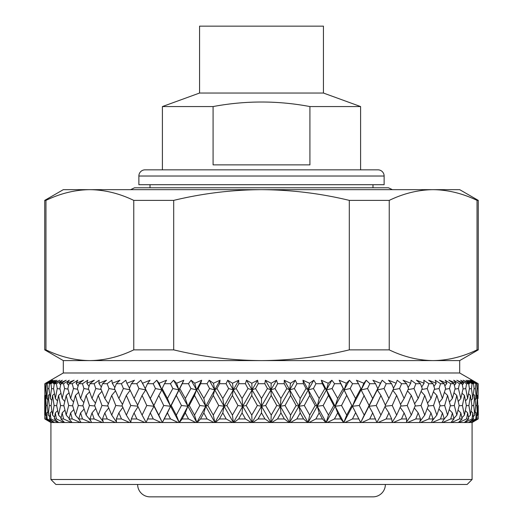 <?xml version="1.0" encoding="UTF-8"?>
<svg xmlns="http://www.w3.org/2000/svg" width="523" height="523" viewBox="0 0 523 523"><rect width="100%" height="100%" fill="white"/><g stroke="black" fill="none" stroke-linecap="round" stroke-linejoin="round"><path stroke-width="0.78" d="M385.366 484.461A12.389 12.389 0 0 1 372.984 496.85L150.016 496.85A12.389 12.389 0 0 1 137.634 484.461M261.5 484.461L55.876 484.461L50.921 479.506L472.079 479.506L467.124 484.461L261.5 484.461M270.234 422.532L252.766 422.532L258.074 418.956L261.5 412.895L264.926 418.956L270.234 422.532L271.659 422.532L277.517 418.956L280.929 412.895L284.342 418.956L289.056 422.532L271.659 422.532M471.288 422.532L477.872 418.956L478.055 412.895L478.179 418.956L472.073 422.532L289.056 422.532M477.041 200.381L478.27 200.381L459.691 189.659L261.5 189.659C231.97 189.816 202.702 193.392 173.695 200.381L173.695 349.867C202.702 356.856 231.97 360.432 261.5 360.595L433.136 360.595C447.936 360.419 462.574 356.843 477.041 349.867L477.041 200.381C462.541 193.418 447.91 189.842 433.136 189.659C418.335 189.829 403.704 193.405 389.236 200.381L389.236 349.867C403.73 356.836 418.367 360.412 433.136 360.595L459.691 360.595L459.691 372.984L63.309 372.984L45.54 383.241M477.564 398.997L478.055 398.467L478.172 383.712L472.184 380.234L478.172 383.712L471.831 380.234L476.59 383.241L470.837 380.234L476.728 383.712L475.838 383.712L469.791 380.234L473.995 383.241L467.804 380.234L473.544 383.712L472.073 383.712L466.071 380.234L469.68 383.241L463.117 380.234L468.66 383.712L466.614 383.712L460.698 380.234L463.692 383.241L456.795 380.234L462.103 383.712L459.501 383.712L453.729 380.234L456.076 383.241L448.911 380.234L453.931 383.712L450.793 383.712L445.21 380.234L446.89 383.241L439.51 380.234L444.21 383.712L440.562 383.712L435.208 380.234L436.215 383.241L428.683 380.234L433.024 383.712L428.893 383.712L423.813 380.234L424.133 383.241L416.504 380.234L420.453 383.712L415.877 383.712L411.111 380.234L410.745 383.241L403.083 380.234L406.6 383.712L401.612 383.712L397.199 380.234L396.153 383.241L388.517 380.234L391.577 383.712L386.222 383.712L382.202 380.234L380.476 383.241L372.932 380.234L375.507 383.712L369.826 383.712L366.224 380.234L363.838 383.241L356.444 380.234L358.523 383.712L352.561 383.712L349.41 380.234L346.376 383.241L339.198 380.234L340.761 383.712L334.557 383.712L331.889 380.234L328.235 383.241L321.325 380.234L322.351 383.712L315.97 383.712L313.793 380.234L309.557 383.241L302.967 380.234L303.458 383.712L296.946 383.712L295.286 380.234L290.487 383.241L284.277 380.234L284.224 383.712L277.628 383.712L276.504 380.234L271.189 383.241L265.403 380.234L264.808 383.712L258.192 383.712L257.597 380.234L251.811 383.241L246.496 380.234L245.372 383.712L238.776 383.712L238.723 380.234L232.513 383.241L227.714 380.234L226.054 383.712L219.542 383.712L220.033 380.234L213.443 383.241L209.207 380.234L207.03 383.712L200.649 383.712L201.675 380.234L194.765 383.241L191.111 380.234L188.443 383.712L182.239 383.712L183.802 380.234L176.624 383.241L173.59 380.234L170.439 383.712L164.477 383.712L166.556 380.234L159.162 383.241L156.776 380.234L153.174 383.712L147.493 383.712L150.068 380.234L142.524 383.241L140.798 380.234L136.778 383.712L131.423 383.712L134.483 380.234L126.847 383.241L125.801 380.234L121.388 383.712L116.4 383.712L119.917 380.234L112.255 383.241L111.889 380.234L107.123 383.712L102.547 383.712L106.496 380.234L98.867 383.241L99.187 380.234L94.107 383.712L89.976 383.712L94.317 380.234L86.785 383.241L87.792 380.234L82.438 383.712L78.79 383.712L83.49 380.234L76.11 383.241L77.79 380.234L72.207 383.712L69.069 383.712L74.089 380.234L66.924 383.241L69.271 380.234L63.499 383.712L60.897 383.712L66.205 380.234L59.308 383.241L62.302 380.234L56.386 383.712L54.34 383.712L59.883 380.234L53.32 383.241L56.929 380.234L50.927 383.712L49.456 383.712L55.196 380.234L49.005 383.241L53.209 380.234L47.162 383.712L46.272 383.712L52.163 380.234L46.41 383.241L51.169 380.234L44.828 383.712L44.945 398.467L45.298 388.537L45.985 388.674M45.122 383.712L45.298 388.537M45.436 398.997L44.945 398.467M44.873 395.316L44.801 405.502L45.174 405.541M44.801 405.502L44.893 415.262M45.128 418.956L50.927 422.532L44.821 418.956L44.945 412.895L45.128 418.956L51.712 422.532L50.921 422.532L50.921 479.506M47.162 383.712L47.573 388.537L46.691 398.467L45.972 388.537L46.272 383.712M47.809 399.683L46.691 398.467M46.403 394.754L45.606 395.434L46.174 405.502L47.299 405.613M46.174 405.502L45.606 415.099L45.174 405.502L45.606 395.434M46.469 415.962L45.606 415.099M45.468 412.418L44.945 412.895M50.927 383.712L51.568 388.537L50.162 398.467L48.92 388.537L49.456 383.712M49.45 383.758L49.005 383.241M51.842 400.317L50.162 398.467M47.573 388.537L48.953 388.805M49.62 394.231L48.214 395.434L49.28 405.502L51.149 405.678M49.28 405.502L48.214 415.099L47.286 405.502L48.214 395.434M49.711 416.615L48.214 415.099M47.881 411.791L46.691 412.895L47.181 418.956L54.183 422.532L51.836 422.532L46.259 418.956L46.691 412.895M47.181 418.956L46.259 418.956M56.386 383.712L57.255 388.537L55.34 398.467L53.581 388.537L54.34 383.712M54.242 384.34L53.32 383.241M57.504 400.925L55.34 398.467M51.568 388.537L53.647 388.922M54.484 393.741L52.542 395.434L54.098 405.502L56.706 405.743M54.098 405.502L52.542 415.099L51.123 405.502L52.542 395.434M54.595 417.23L52.542 415.099M51.954 411.209L50.162 412.895L50.953 418.956L58.321 422.532L54.438 422.532L49.43 418.956L50.162 412.895M50.953 418.956L49.43 418.956M63.499 383.712L64.584 388.537L62.172 398.467L59.91 388.537L60.897 383.712M60.655 384.895L59.308 383.241M64.767 401.501L62.172 398.467M57.255 388.537L60.027 389.04M60.975 393.257L58.55 395.434L60.583 405.502L63.911 405.802M60.583 405.502L58.55 415.099L56.661 405.502L58.55 395.434M61.099 417.818L58.55 415.099M57.661 410.647L55.34 412.895L56.425 418.956L64.1 422.532L58.707 422.532L54.307 418.956L55.34 412.895M56.425 418.956L54.307 418.956M72.207 383.712L73.501 388.537L70.612 398.467L67.866 388.537L69.069 383.712M68.637 385.431L66.924 383.241M73.56 402.069L70.612 398.467M64.584 388.537L68.036 389.158M69.029 392.786L66.199 395.434L68.683 405.502L72.717 405.861M68.683 405.502L66.199 415.099L63.839 405.502L66.199 395.434M69.16 418.387L66.199 415.099M64.957 410.104L62.172 412.895L63.545 418.956L71.468 422.532L64.604 422.532L60.851 418.956L62.172 412.895M63.545 418.956L60.851 418.956M82.438 383.712L83.935 388.537L80.588 398.467L77.384 388.537L78.79 383.712M78.13 385.954L76.11 383.241M83.817 402.632L80.588 398.467M73.501 388.537L77.62 389.275M78.594 392.322L75.417 395.434L78.339 405.502L83.046 405.926M78.339 405.502L75.417 415.099L72.612 405.502L75.417 395.434M78.731 418.956L75.417 415.099M73.789 409.574L70.612 412.895L72.259 418.956L80.365 422.532L72.089 422.532L69.016 418.956L70.612 412.895M72.259 418.956L69.016 418.956M94.107 383.712L95.794 388.537L92.022 398.467L88.38 388.537L89.976 383.712M89.06 386.484L86.785 383.241M95.461 403.2L92.022 398.467M83.935 388.537L88.694 389.4M89.583 391.845L86.132 395.434L89.466 405.502L94.82 405.985M89.466 405.502L86.132 415.099L82.909 405.502L86.132 395.434M90.767 420.832L86.132 415.099M84.085 409.038L80.588 412.895L82.497 418.956L90.721 422.532L81.098 422.532L78.725 418.956L80.588 412.895M82.497 418.956L78.725 418.956M107.123 383.712L108.987 388.537L104.822 398.467L100.769 388.537L102.547 383.712M101.331 387.013L98.867 383.241M108.392 403.789L104.822 398.467M95.794 388.537L101.168 389.524M101.913 391.354L98.259 395.434L101.985 405.502L107.941 406.051M101.985 405.502L98.259 415.099L94.637 405.502L98.259 395.434M103.142 421.59L98.259 415.099M95.761 408.496L92.022 412.895L94.179 418.956L102.449 422.532L91.564 422.532L89.91 418.956L92.022 412.895M94.179 418.956L89.91 418.956M121.388 383.712L123.408 388.537L118.878 398.467L114.459 388.537L116.4 383.712M114.851 387.563L112.255 383.241M122.5 404.397L118.878 398.467M108.987 388.537L114.949 389.655M115.478 390.838L111.7 395.434L115.786 405.502L122.304 406.123M115.786 405.502L111.7 415.099L107.712 405.502L111.7 395.434M116.466 421.996L111.7 415.099M108.719 407.927L104.822 412.895L107.208 418.956L115.465 422.532L103.391 422.532L102.475 418.956L104.822 412.895M107.208 418.956L102.475 418.956M136.778 383.712L138.941 388.537L134.084 398.467L129.325 388.537L131.423 383.712M129.501 388.138L126.847 383.241M137.673 405.044L134.084 398.467M123.408 388.537L129.926 389.792M130.162 390.289L126.344 395.434L130.757 405.502L137.797 406.194M130.757 405.502L126.344 415.099L122.029 405.502L126.344 395.434M130.809 422.257L126.344 415.099M122.853 407.339L118.878 412.895L121.473 418.956L129.652 422.532L116.498 422.532L116.315 418.956L118.878 412.895M121.473 418.956L116.315 418.956M153.174 383.712L155.462 388.537L150.317 398.467L145.257 388.537L147.493 383.712M145.257 388.537L140.798 380.234M138.941 388.537L145.708 389.897L142.079 395.434L146.78 405.502L154.024 406.247L142.524 383.241M170.439 383.712L172.838 388.537L167.445 398.467L162.13 388.537L161.901 389.897L158.783 395.434L163.732 405.502L158.783 415.099L150.317 398.467M146.78 405.502L142.079 415.099L137.464 405.502L142.079 395.434M146.126 422.434L142.079 415.099M138.039 406.698L134.084 412.895L136.876 418.956L144.897 422.532L130.77 422.532L131.332 418.956L134.084 412.895M136.876 418.956L131.332 418.956M162.13 388.537L164.477 383.712M163.732 405.502L170.583 406.247L156.776 380.234M155.462 388.537L161.901 389.897L159.162 383.241M188.443 383.712L190.928 388.537L185.332 398.467L179.794 388.537L176.303 395.434L181.468 405.502L176.303 415.099L171.198 405.502L170.583 406.247L167.445 398.467M153.899 405.502L158.783 395.434M158.783 415.099L162.3 422.532L154.024 406.247L150.317 412.895L153.272 418.956L161.084 422.532L146.094 422.532L150.317 412.895M153.272 418.956L147.394 418.956M179.794 388.537L182.239 383.712M181.468 405.502L187.868 406.247L173.59 380.234M172.838 388.537L178.892 389.897L176.624 383.241M207.03 383.712L209.586 388.537L203.833 398.467L198.125 388.537L196.55 389.897L194.517 395.434L199.845 405.502L194.517 415.099L189.228 405.502L187.868 406.247L185.332 398.467M171.198 405.502L176.303 395.434M176.303 415.099L179.226 422.532L170.583 406.247L167.445 412.895L170.544 418.956L178.082 422.532L162.346 422.532L167.445 412.895M170.544 418.956L164.372 418.956M198.125 388.537L200.649 383.712M199.845 405.502L205.755 406.247L191.111 380.234M190.928 388.537L196.55 389.897L194.765 383.241M226.054 383.712L228.656 388.537L222.791 398.467L216.96 388.537L214.731 389.897L213.266 395.434L218.719 405.502L213.266 415.099L207.84 405.502L205.755 406.247L203.833 398.467M189.228 405.502L194.517 395.434M194.517 415.099L196.811 422.532L187.868 406.247L185.332 412.895L188.548 418.956L195.752 422.532L179.396 422.532L182.135 418.956L185.332 412.895M188.548 418.956L182.135 418.956M216.96 388.537L219.542 383.712M218.719 405.502L224.086 406.247L209.207 380.234M209.586 388.537L214.731 389.897L213.443 383.241M245.372 383.712L247.994 388.537L242.071 398.467L236.154 388.537L233.284 389.897L232.402 395.434L237.945 405.502L232.402 415.099L226.884 405.502L224.086 406.247L222.791 398.467M207.84 405.502L213.266 395.434M213.266 415.099L214.92 422.532L205.755 406.247L203.833 412.895L207.141 418.956L213.946 422.532L197.106 422.532L200.538 418.956L203.833 412.895M207.141 418.956L200.538 418.956M236.154 388.537L238.776 383.712M237.945 405.502L242.718 406.247L227.714 380.234M228.656 388.537L233.284 389.897L232.513 383.241M264.808 383.712L267.443 388.537L261.5 398.467L255.557 388.537L252.073 389.897L251.772 395.434L257.355 405.502L251.772 415.099L246.202 405.502L242.718 406.247L242.071 398.467M226.884 405.502L232.402 395.434M232.402 415.099L233.402 422.532L224.086 406.247L222.791 412.895L226.171 418.956L232.526 422.532L215.339 422.532L219.431 418.956L222.791 412.895M226.171 418.956L219.431 418.956M255.557 388.537L258.192 383.712M257.355 405.502L261.5 406.247L246.496 380.234M247.994 388.537L252.073 389.897L251.811 383.241M284.224 383.712L286.846 388.537L280.929 398.467L275.006 388.537L270.927 389.897L271.228 395.434L276.798 405.502L271.228 415.099L265.645 405.502L261.5 406.247L261.5 398.467M246.202 405.502L251.772 395.434M251.772 415.099L252.106 422.532L242.718 406.247L242.071 412.895L245.483 418.956L251.341 422.532L233.944 422.532L238.658 418.956L242.071 412.895M245.483 418.956L238.658 418.956M275.006 388.537L277.628 383.712M276.798 405.502L280.282 406.247L265.403 380.234M267.443 388.537L270.927 389.897L271.189 383.241M303.458 383.712L306.04 388.537L300.209 398.467L294.344 388.537L289.716 389.897L290.598 395.434L296.116 405.502L290.598 415.099L285.055 405.502L280.282 406.247L280.929 398.467M265.645 405.502L271.228 395.434M271.228 415.099L270.894 422.532L261.5 406.247L261.5 412.895M264.926 418.956L258.074 418.956M294.344 388.537L296.946 383.712M296.116 405.502L298.914 406.247L284.277 380.234M286.846 388.537L289.716 389.897L290.487 383.241M322.351 383.712L324.875 388.537L319.167 398.467L313.414 388.537L308.269 389.897L309.734 395.434L315.16 405.502L309.734 415.099L304.281 405.502L298.914 406.247L300.209 398.467M285.055 405.502L290.598 395.434M290.598 415.099L289.598 422.532L280.282 406.247L280.929 412.895M284.342 418.956L277.517 418.956M313.414 388.537L315.97 383.712M315.16 405.502L317.245 406.247L302.967 380.234M306.04 388.537L308.269 389.897L309.557 383.241M340.761 383.712L343.206 388.537L337.668 398.467L332.072 388.537L326.45 389.897L328.483 395.434L333.772 405.502L328.483 415.099L323.155 405.502L317.245 406.247L319.167 398.467M304.281 405.502L309.734 395.434M309.734 415.099L308.08 422.532L298.914 406.247L300.209 412.895L303.569 418.956L307.661 422.532M290.474 422.532L296.829 418.956L300.209 412.895M303.569 418.956L296.829 418.956M332.072 388.537L334.557 383.712M333.772 405.502L335.132 406.247L321.325 380.234M324.875 388.537L326.45 389.897L328.235 383.241M358.523 383.712L360.87 388.537L355.555 398.467L350.162 388.537L344.108 389.897L351.802 405.502L346.697 415.099L341.532 405.502L335.132 406.247L337.668 398.467M323.155 405.502L328.483 395.434M328.483 415.099L326.189 422.532L317.245 406.247L319.167 412.895L322.462 418.956L325.894 422.532M309.054 422.532L315.859 418.956L319.167 412.895M322.462 418.956L315.859 418.956M350.162 388.537L352.561 383.712M351.802 405.502L339.198 380.234M343.206 388.537L344.108 389.897L346.376 383.241M375.507 383.712L377.743 388.537L372.683 398.467L367.538 388.537L361.099 389.897L369.101 405.502L364.217 415.099L359.268 405.502L352.417 406.247L355.555 398.467M341.532 405.502L346.697 395.434M346.697 415.099L343.774 422.532L335.132 406.247L337.668 412.895L340.865 418.956L343.604 422.532M327.248 422.532L334.452 418.956L337.668 412.895M340.865 418.956L334.452 418.956M367.538 388.537L369.826 383.712M360.87 388.537L361.099 389.897L363.838 383.241M369.101 405.502L372.683 398.467M359.268 405.502L364.217 395.434M364.217 415.099L360.7 422.532L352.417 406.247L360.654 422.532M344.919 422.532L352.456 418.956L355.555 412.895M358.628 418.956L352.456 418.956M391.577 383.712L393.675 388.537L388.916 398.467L384.059 388.537L386.222 383.712M384.059 388.537L377.292 389.897L380.476 383.241M385.327 405.044L388.916 398.467M377.743 388.537L377.292 389.897L380.921 395.434L385.536 405.502L380.921 415.099L376.22 405.502L380.921 395.434M376.22 405.502L368.976 406.247L372.683 412.895L376.906 422.532M376.874 422.434L380.921 415.099M361.916 422.532L369.728 418.956L372.683 412.895M375.606 418.956L369.728 418.956M406.6 383.712L408.541 388.537L404.122 398.467L399.592 388.537L401.612 383.712M393.499 388.138L396.153 383.241M399.592 388.537L393.074 389.792M400.5 404.397L404.122 398.467M392.838 390.289L396.656 395.434L400.971 405.502L396.656 415.099L392.243 405.502L396.656 395.434M392.243 405.502L385.203 406.194M392.191 422.257L396.656 415.099M378.103 422.532L386.124 418.956L388.916 412.895L391.668 418.956L392.23 422.532M391.668 418.956L386.124 418.956M384.961 406.698L388.916 412.895M420.453 383.712L422.231 388.537L418.178 398.467L414.013 388.537L415.877 383.712M408.149 387.563L410.745 383.241M414.013 388.537L408.051 389.655M414.608 403.789L418.178 398.467M407.522 390.838L411.3 395.434L415.288 405.502L411.3 415.099L407.214 405.502L411.3 395.434M407.214 405.502L400.696 406.123M406.534 421.996L411.3 415.099M393.348 422.532L401.527 418.956L404.122 412.895L406.685 418.956L406.502 422.532M406.685 418.956L401.527 418.956M400.147 407.339L404.122 412.895M433.024 383.712L434.62 388.537L430.978 398.467L427.206 388.537L428.893 383.712M421.669 387.013L424.133 383.241M427.206 388.537L421.832 389.524M427.539 403.2L430.978 398.467M421.087 391.354L424.741 395.434L428.363 405.502L424.741 415.099L421.015 405.502L424.741 395.434M421.015 405.502L415.059 406.051M419.858 421.59L424.741 415.099M407.535 422.532L415.792 418.956L418.178 412.895L420.525 418.956L419.609 422.532M420.525 418.956L415.792 418.956M414.281 407.927L418.178 412.895M444.21 383.712L445.616 388.537L442.412 398.467L439.065 388.537L440.562 383.712M433.94 386.484L436.215 383.241M439.065 388.537L434.306 389.4M439.183 402.632L442.412 398.467M433.417 391.845L436.868 395.434L440.091 405.502L436.868 415.099L433.534 405.502L436.868 395.434M433.534 405.502L428.18 405.985M432.233 420.832L436.868 415.099M420.551 422.532L428.821 418.956L430.978 412.895L433.09 418.956L431.436 422.532M433.09 418.956L428.821 418.956M427.239 408.496L430.978 412.895M453.931 383.712L455.134 388.537L452.388 398.467L449.499 388.537L450.793 383.712M444.87 385.954L446.89 383.241M449.499 388.537L445.38 389.275M449.44 402.069L452.388 398.467M444.406 392.322L447.583 395.434L450.388 405.502L447.583 415.099L444.661 405.502L447.583 395.434M444.661 405.502L439.954 405.926M444.269 418.956L447.583 415.099M432.279 422.532L440.503 418.956L442.412 412.895L444.275 418.956L441.902 422.532M444.275 418.956L440.503 418.956M438.915 409.038L442.412 412.895M462.103 383.712L463.09 388.537L460.828 398.467L458.416 388.537L459.501 383.712M454.363 385.431L456.076 383.241M458.416 388.537L454.964 389.158M458.233 401.501L460.828 398.467M453.971 392.786L456.801 395.434L459.161 405.502L456.801 415.099L454.317 405.502L456.801 395.434M454.317 405.502L450.283 405.861M453.84 418.387L456.801 415.099M442.635 422.532L450.741 418.956L452.388 412.895L453.984 418.956L450.911 422.532M453.984 418.956L450.741 418.956M449.211 409.574L452.388 412.895M468.66 383.712L469.419 388.537L467.66 398.467L465.745 388.537L466.614 383.712M462.345 384.895L463.692 383.241M465.745 388.537L462.973 389.04M465.496 400.925L467.66 398.467M462.025 393.257L464.45 395.434L466.339 405.502L464.45 415.099L462.417 405.502L464.45 395.434M462.417 405.502L459.089 405.802M461.901 417.818L464.45 415.099M451.532 422.532L459.456 418.956L460.828 412.895L462.149 418.956L458.396 422.532M462.149 418.956L459.456 418.956M458.043 410.104L460.828 412.895M473.544 383.712L474.08 388.537L472.838 398.467L471.432 388.537L472.073 383.712M468.758 384.34L469.68 383.241M471.432 388.537L469.353 388.922M471.158 400.317L472.838 398.467M468.516 393.741L470.458 395.434L471.877 405.502L470.458 415.099L468.902 405.502L470.458 395.434M468.902 405.502L466.294 405.743M468.405 417.23L470.458 415.099M458.9 422.532L466.575 418.956L467.66 412.895L468.693 418.956L464.293 422.532M468.693 418.956L466.575 418.956M465.339 410.647L467.66 412.895M476.728 383.712L477.028 388.537L476.309 398.467L475.427 388.537L475.838 383.712M473.55 383.758L473.995 383.241M475.427 388.537L474.047 388.805M475.191 399.683L476.309 398.467M473.38 394.231L474.786 395.434L475.714 405.502L474.786 415.099L473.72 405.502L474.786 395.434M473.72 405.502L471.851 405.678M473.289 416.615L474.786 415.099M464.679 422.532L472.047 418.956L472.838 412.895L473.57 418.956L468.562 422.532M473.57 418.956L472.047 418.956M471.046 411.209L472.838 412.895M478.055 398.467L477.878 383.712M477.702 388.537L477.015 388.674M476.597 394.754L477.394 395.434L477.826 405.502L477.394 415.099L476.826 405.502L477.394 395.434M476.826 405.502L475.701 405.613M476.531 415.962L477.394 415.099M468.817 422.532L475.819 418.956L476.309 412.895L476.741 418.956L471.164 422.532M476.741 418.956L475.819 418.956M475.119 411.791L476.309 412.895M472.079 479.506L472.079 422.532L477.872 418.956M477.532 412.418L478.055 412.895M478.107 415.262L478.199 405.502L477.826 405.541M478.199 405.502L478.27 415.099M389.236 349.867L349.305 349.867L349.305 200.381C320.586 193.432 291.318 189.856 261.5 189.659L63.309 189.659L44.73 200.381L44.73 349.867L45.959 349.867C60.459 356.836 75.09 360.412 89.864 360.595C104.665 360.419 119.296 356.843 133.764 349.867L133.764 200.381C119.27 193.418 104.633 189.842 89.864 189.659C75.064 189.829 60.426 193.405 45.959 200.381L44.73 200.381M44.73 349.867L63.309 360.595L261.5 360.595C291.318 360.393 320.586 356.817 349.305 349.867M459.691 360.595L478.27 349.867L477.041 349.867M389.236 200.381L349.305 200.381M173.695 200.381L133.764 200.381M173.695 349.867L133.764 349.867M45.959 200.381L45.959 349.867M252.766 422.532L251.341 422.532M233.944 422.532L232.526 422.532M215.339 422.532L213.946 422.532M197.106 422.532L195.752 422.532M179.396 422.532L178.082 422.532M162.346 422.532L161.084 422.532M146.094 422.532L144.897 422.532M130.77 422.532L129.652 422.532M116.498 422.532L115.465 422.532M103.391 422.532L102.449 422.532M91.564 422.532L90.721 422.532M81.098 422.532L80.365 422.532M72.089 422.532L71.468 422.532M64.604 422.532L64.1 422.532M58.707 422.532L58.321 422.532M150.016 184.704L150.016 187.777L134.535 187.777L388.465 187.777L392.348 189.659M372.984 184.704L372.984 187.777M323.436 93.042L199.564 93.042L199.564 26.15L323.436 26.15L323.436 93.042L360.595 106.561L360.595 169.838L377.939 169.838A6.191 6.191 0 0 1 384.13 176.029L384.13 184.704L138.87 184.704L138.87 176.029A6.191 6.191 0 0 1 145.061 169.838L162.405 169.838L162.405 106.561L213.083 106.561C245.457 100.501 277.739 100.501 309.917 106.561L309.917 164.882L213.083 164.882L213.083 106.561M377.939 169.838L145.061 169.838M360.595 106.561L309.917 106.561M199.564 93.042L162.405 106.561M360.7 422.532L382.202 380.234M343.774 422.532L366.224 380.234M326.189 422.532L349.41 380.234M308.08 422.532L331.889 380.234M289.598 422.532L313.793 380.234M270.894 422.532L295.286 380.234M252.106 422.532L276.504 380.234M233.402 422.532L257.597 380.234M214.92 422.532L238.723 380.234M196.811 422.532L220.033 380.234M179.226 422.532L201.675 380.234M162.3 422.532L183.802 380.234M384.13 176.029L138.87 176.029M459.691 372.984L477.46 383.241M44.73 395.434L44.73 415.099M478.27 200.381L478.27 349.867M63.309 360.595L63.309 372.984M130.652 189.659L134.535 187.777"/></g></svg>
